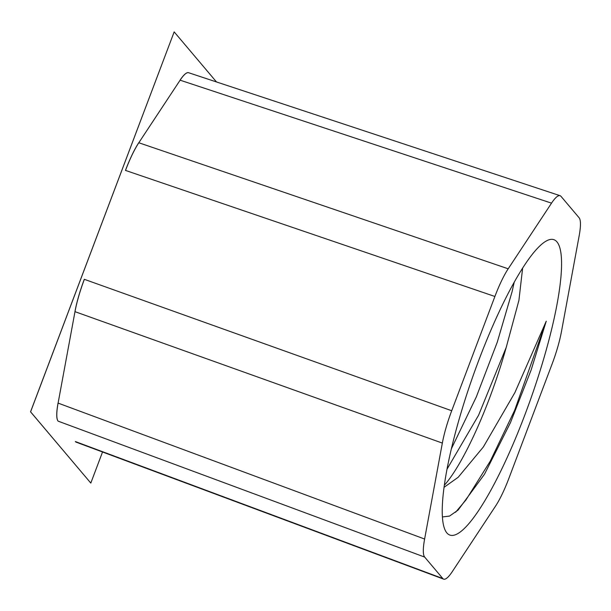 <?xml version="1.0" encoding="UTF-8"?>
<svg xmlns="http://www.w3.org/2000/svg" width="611" height="611" viewBox="0 0 611 611"><rect width="100%" height="100%" fill="white"/><g stroke="black" fill="none" stroke-linecap="round" stroke-linejoin="round"><path stroke-width="0.92" d="M444.365 485.226A123.521 24.471 109.4 0 0 506.229 347.361L478.581 415.236L447.053 469.111M551.534 203.142L508.199 268.794A45.657 9.043 -70.6 0 0 494.895 296.472L125.507 170.423A45.657 9.043 -70.6 0 1 138.812 142.753L180.115 80.178L551.534 203.142A45.657 9.043 -70.6 0 1 560.073 195.696A45.657 9.043 -70.6 0 1 560.99 196.337L579.098 217.76A45.657 9.043 -70.6 0 1 579.159 235.815L561.425 331.765A45.657 9.043 -70.6 0 1 552.061 364.103L508.879 478.375A45.657 9.043 -70.6 0 1 495.574 506.053L452.232 571.705A45.657 9.043 -70.6 0 1 443.632 579.129A45.657 9.043 -70.6 0 1 442.784 578.51L75.405 441.577M75.367 441.562A45.657 9.043 109.4 0 0 76.215 442.188M58.045 403.092A45.657 9.043 109.4 0 0 58.106 421.147L424.676 557.087A45.657 9.043 -70.6 0 1 424.614 539.032L58.098 403.107L74.985 311.663A45.657 9.043 -70.6 0 1 84.356 279.326L451.712 410.745A45.657 9.043 -70.6 0 0 442.341 443.082L424.614 539.032M84.31 279.311A45.657 9.043 109.4 0 0 74.939 311.648M138.766 142.737A45.657 9.043 109.4 0 0 125.461 170.408M188.608 72.717A45.657 9.043 109.4 0 0 180.069 80.163M444.082 487.288L458.181 477.275L483.362 446.954L514.897 392.583L546.242 321.187L531.142 369.976L510.475 422.598L484.492 474.251L458.12 510.063L449.49 516.096L442.425 516.929M506.229 347.361L518.915 300.375L522.634 268.046M446.893 532.952A156.576 31.016 109.4 0 0 533.395 391.231A156.576 31.016 109.4 0 0 546.86 240.688A156.576 31.016 109.4 0 0 472.624 377.132A156.576 31.016 109.4 0 0 445.083 530.004A156.576 31.016 109.4 0 0 446.893 532.952M451.414 448.703L476.328 396.883L497.285 342.129L512.041 291.844L514.225 282.152M455.554 512.278L465.918 500.012L490.289 461.106L514.63 410.355L546.242 321.187M424.676 557.087L442.784 578.51M494.895 296.472L451.712 410.745M180.115 80.178A45.657 9.043 -70.6 0 1 188.677 72.74M58.144 421.162A45.657 9.043 -70.6 0 1 58.091 403.107M90.802 483.072L30.55 411.822L174.166 31.887L30.588 411.837L90.802 483.072L102.541 451.995M216.485 81.95L174.166 31.887M74.985 311.663L442.341 443.082M508.199 268.794L138.819 142.753M443.609 579.121L76.184 442.173M560.043 195.68L188.578 72.709"/></g></svg>
